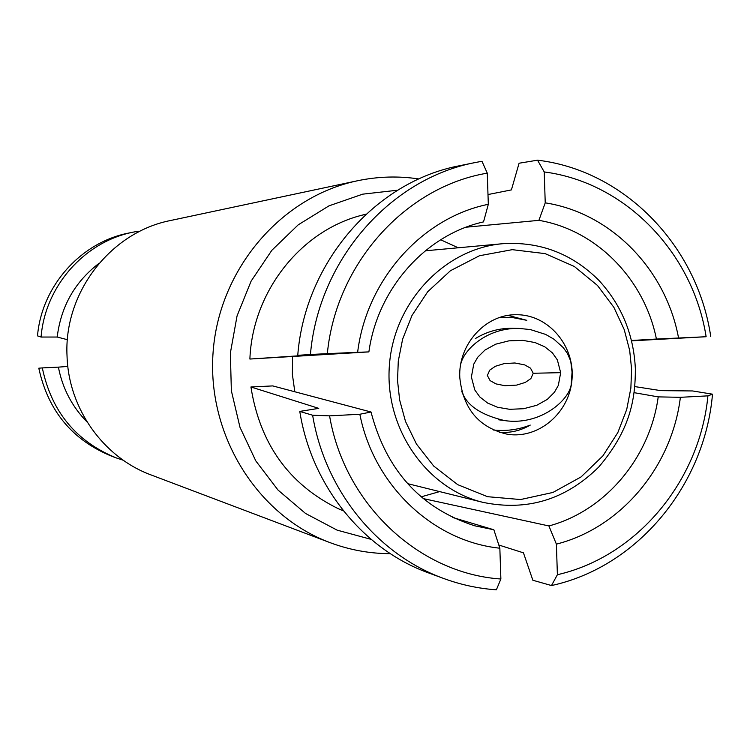 <?xml version="1.0" encoding="UTF-8"?>
<svg xmlns="http://www.w3.org/2000/svg" width="750" height="750" viewBox="0 0 750 750"><rect width="100%" height="100%" fill="white"/><g stroke="black" fill="none" stroke-linecap="round" stroke-linejoin="round"><path stroke-width="1.12" d="M357.516 180.759L170.653 220.491C110.428 232.162 63.525 292.838 67.05 356.363C68.672 408.909 103.641 457.575 151.256 475.012L329.944 542.597C257.044 515.391 206.644 434.606 213.131 351.731C219.272 268.819 281.334 196.603 357.516 180.759C377.991 176.466 398.456 175.866 418.912 178.969M390.356 553.669C369.675 553.631 349.537 549.947 329.944 542.597M67.416 339.703L57.197 337.031C60.984 306.319 74.981 281.7 99.206 263.184M57.197 337.031L41.081 337.05C45.019 286.031 84.956 241.275 133.734 232.041L138.272 231.216L138.459 232.012M133.734 232.041L129.037 232.997C81.103 242.091 41.766 285.806 37.5 335.878L41.081 337.05M87.103 421.988C72.094 406.725 62.522 388.434 58.397 367.134L67.828 366.431M58.397 367.134L42.319 367.913C51.45 411.572 76.191 441.609 116.522 458.006L112.022 456.347C72.469 440.297 48.056 410.916 38.803 368.194L42.319 367.913M123.319 460.266L116.522 458.006M397.744 190.191L362.681 194.166L328.978 205.856L298.209 224.841L271.837 250.303L251.109 281.137L237.056 315.919L230.363 353.044L231.356 390.75L239.972 427.256L255.787 460.875L278.006 490.041L305.541 513.459L337.078 530.128L371.147 539.372M292.556 356.737L292.378 374.381L294.825 391.8M421.088 496.866L439.631 491.606M366.131 214.116L360.478 215.578C299.85 231.684 252.375 292.434 249.891 359.044L368.888 351.9C377.578 288.572 425.747 234.694 483.525 221.897L488.316 204.3C422.128 217.659 366.516 279.628 357.638 352.303L327.338 353.653C335.906 263.756 405.562 186.741 487.275 173.156L488.316 204.3M452.709 517.5L493.866 529.772L474.759 525.806C420.919 508.491 386.334 470.559 371.016 412.003L272.775 385.912L250.931 386.972C259.959 443.906 289.031 484.462 338.147 508.631L343.509 510.928M440.672 239.775L458.212 247.781M466.097 227.203L538.903 220.35C596.597 230.072 644.456 279.262 656.419 339.047L631.519 340.491M538.903 220.35L545.231 202.847L544.228 171.938C625.566 182.447 692.934 252.769 706.134 336.731L656.419 339.047M678.553 337.969C665.944 269.616 611.241 213.047 545.231 202.847M706.134 336.731L631.603 340.847M544.228 171.938L537.544 160.181C625.087 170.531 697.603 246.431 710.756 336.609M537.544 160.181L519.084 163.228L511.406 189.9L487.987 194.55M634.078 392.662L658.219 396.881C649.988 457.556 605.513 510.778 548.916 525.956L423.094 498.562M658.219 396.881L680.381 397.312C671.981 466.575 621.159 527.709 556.388 544.144L548.916 525.956M680.381 397.312L707.925 395.859C699.806 480.731 637.256 556.519 557.391 574.716L556.388 544.144M557.391 574.716L551.484 585.553C637.472 566.944 704.784 485.231 712.5 394.172L707.925 395.859M712.5 394.172L692.578 390.956L660.844 390.637L634.791 386.588M498.806 545.016L523.444 552.834L532.856 580.256L551.484 585.553M493.866 529.772L499.847 548.203L500.878 579.009C419.072 573.516 344.616 504.45 329.569 415.856L359.841 414.262L371.016 412.003M359.841 414.262C373.866 485.691 433.35 541.425 499.847 548.203M329.569 415.856L312.628 415.228L299.784 411.412C311.456 485.766 363.188 549.459 428.756 572.991L443.859 578.55C377.531 554.738 325.012 490.509 312.628 415.228M500.878 579.009L496.369 589.819C478.434 588.562 460.931 584.803 443.859 578.55M368.888 351.9L357.638 352.303M310.434 354.497L297.75 355.331C304.894 262.416 375.497 181.472 459.788 165.684L475.556 162.478C390.178 178.481 318.412 260.212 310.434 354.497L327.338 353.653M487.275 173.156L481.969 161.287L475.556 162.478M250.931 386.972L318.75 408.366L299.784 411.412M249.891 359.044L316.809 354.6L297.75 355.331M459.797 377.587C457.959 344.409 485.709 313.95 516.562 314.738C548.297 314.475 574.875 345.609 572.034 379.069C569.775 412.584 538.791 439.322 507.45 434.259C478.912 427.669 463.022 408.778 459.797 377.587M460.837 363.666C464.531 348.816 487.659 327.628 518.962 328.416L530.334 329.559L545.588 334.397L553.913 339.178L563.241 347.597L567.469 353.484L570.731 361.069L572.062 372.113L571.163 385.078C568.266 401.391 539.334 425.766 504.591 420.591L498.497 419.766M560.672 372.666L557.353 359.878L552.441 352.913L544.734 346.772L535.059 342.553L522.928 340.378L508.95 340.837L495.684 344.184L484.978 350.053L477.769 357.178L473.756 364.134L471.384 377.016L474.788 389.934L479.812 396.947L487.669 403.087L497.447 407.241L509.653 409.312L523.622 408.722L536.775 405.281L547.331 399.375L554.409 392.288L558.337 385.397L560.672 372.666L533.222 373.266L530.522 368.175L524.681 364.894L514.866 362.981L504.131 363.609L495.394 366.272L489.741 370.125L487.35 375.487L490.087 380.606L495.984 383.897L504.872 385.706L516.572 385.116L525.253 382.434L530.869 378.6L533.222 373.266M461.766 391.294C466.444 405.197 480.722 414.956 504.591 420.591M518.962 328.416L512.737 328.312C499.481 328.05 487.003 331.481 475.312 338.597M499.341 317.616L513.225 317.7L526.8 320.325L508.162 315.403M499.256 432.328C510.244 433.125 520.566 430.716 530.25 425.091C518.25 429.731 505.931 431.363 493.266 429.994M407.541 483.628L482.953 502.359C426.234 488.663 384.366 428.212 389.409 365.156C393.975 302.062 444.525 248.653 502.659 243.712L425.278 250.8M397.538 380.625L398.278 361.134L402.628 339.15L411.994 315.45L427.706 291.741L450.431 270.731L479.447 255.75L512.259 249.666L545.119 253.622L574.322 266.475L597.469 285.45L613.884 307.35L624.216 329.578L629.681 350.475L631.603 369.225L630.862 388.106L626.728 409.434L617.859 432.525L602.906 455.85L581.109 476.897L552.938 492.45L520.556 499.547L487.556 496.697L457.725 484.669L433.706 466.05L416.456 444.047L405.487 421.406L399.637 399.956L397.538 380.625M338.147 508.631L343.416 510.797M360.478 215.578L366.009 214.228M482.953 502.359C527.119 511.434 565.725 499.659 598.753 467.034C630.188 430.069 635.391 399.562 635.363 368.841C633.75 334.491 621.516 304.922 598.659 280.116C571.763 253.481 539.766 241.35 502.659 243.712"/></g></svg>
